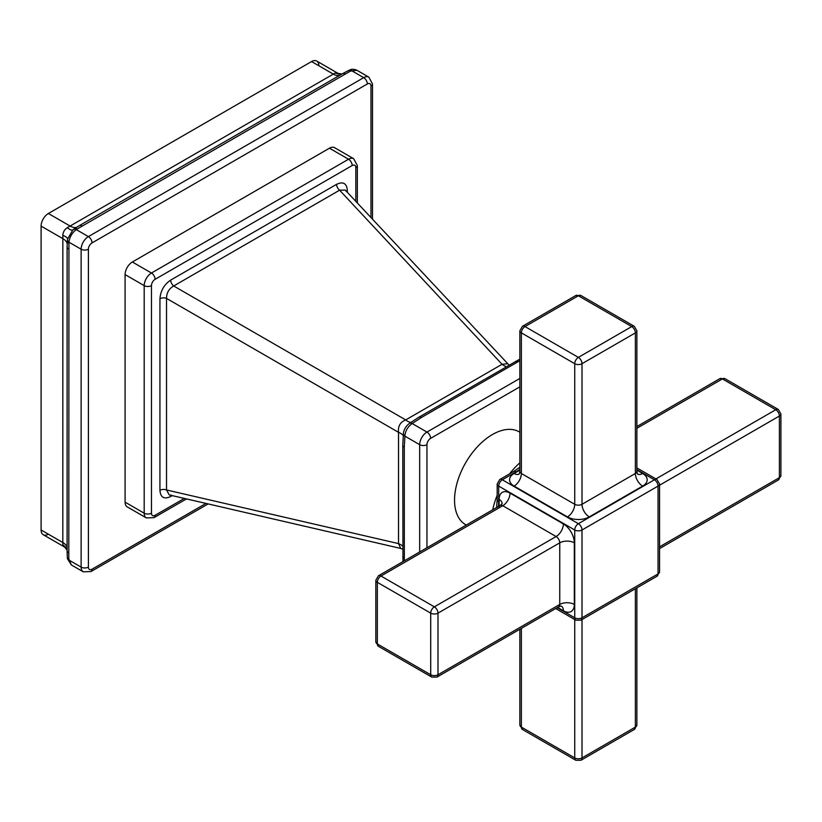 <?xml version="1.0" encoding="UTF-8"?>
<svg xmlns="http://www.w3.org/2000/svg" width="822" height="822" viewBox="0 0 822 822"><rect width="100%" height="100%" fill="white"/><g stroke="black" fill="none" stroke-linecap="round" stroke-linejoin="round"><path stroke-width="1.23" d="M318.833 65.75A10.296 5.939 120 0 0 311.559 61.558L48.375 213.494A10.296 5.939 120 0 0 41.1 226.101L41.1 529.995A10.296 5.939 120 0 0 48.375 534.197M329.447 148.207A10.296 5.939 -60 0 1 334.585 147.693L353.686 158.718A10.296 5.939 120 0 0 348.549 159.232L151.464 273.017A10.296 5.939 120 0 0 144.189 285.624L144.189 513.185A10.296 5.939 120 0 0 146.316 517.901L127.215 506.876A10.296 5.939 -60 0 1 125.088 502.16L125.088 274.589A10.296 5.939 -60 0 1 132.363 261.992L329.447 148.207L348.549 159.232A5.148 2.969 -120 0 1 352.186 165.53L155.101 279.316A5.148 2.969 120 0 0 151.464 285.624L151.464 513.185A5.148 2.969 120 0 0 155.101 515.291L184.334 498.409M347.346 192.307L347.346 190.529C346.781 183.327 343.195 181.261 336.599 184.323L170.688 280.107C164.174 284.525 160.588 290.731 159.941 298.725L159.941 490.302C160.506 497.495 164.092 499.56 170.688 496.509A5.148 2.969 60 0 1 170.997 494.988M159.941 490.302A5.148 2.969 180 0 1 166.527 489.963L169.24 494.916M159.941 298.725A5.148 2.969 180 0 1 166.527 298.396L166.527 489.963L398.526 543.599L400.725 548.438L402.78 549.281M170.688 280.107A5.148 2.969 -120 0 0 173.699 285.984C168.962 288.697 166.578 292.838 166.527 298.396L398.526 432.331A15.433 8.908 180 0 1 403.314 435.465M336.599 184.323A5.148 2.969 -120 0 0 339.599 190.19L173.699 285.984L405.698 419.919C400.252 422.076 397.858 426.217 398.526 432.331L398.526 543.599A15.433 8.908 180 0 1 402.78 546.188M347.346 190.529A5.148 2.969 -0 0 0 346.185 191.547M509.095 365.122L345.281 190.098L339.599 190.19L502.047 364.29A15.433 8.908 -120 0 0 506.414 366.674M507.338 363.776L502.047 364.29L405.698 419.919A15.433 8.908 -120 0 0 410.795 422.498M403.397 433.852A5.148 3.103 2.4 0 0 404.907 436.143C405.195 431.129 407.62 426.926 412.182 423.536L421.47 417.453L519.864 360.704M409.438 423.392A5.148 3.103 57.6 0 1 412.182 423.536L426.957 432.064A10.296 5.939 120 0 0 419.672 444.671L419.672 551.952M404.321 560.82L404.28 447.23L404.907 436.143L419.672 444.671A5.148 2.969 180 0 0 426.957 444.671L426.957 547.75M466.259 525.053L465.642 524.703A53.594 30.948 -60 0 1 454.545 500.166A53.594 30.948 -60 0 1 477.942 446.223A53.594 30.948 -60 0 1 519.247 431.869L519.864 432.218M375.839 641.848L378.418 646.308A5.148 2.969 -60 0 1 377.349 643.955A5.148 2.969 180 0 1 375.839 641.848L375.839 580.229A5.148 2.969 0 0 0 377.349 582.336L377.349 643.955L430.707 674.759A5.148 2.969 180 0 0 437.992 674.759L437.992 613.14A5.148 2.969 -120 0 0 434.355 606.842A5.148 2.969 120 0 0 430.707 613.14A5.148 2.969 0 0 0 437.992 613.14L559.751 542.839L559.751 604.458A5.148 2.969 60 0 1 558.693 606.811L436.924 677.112A5.148 2.969 -120 0 0 437.992 674.759L559.751 604.458A10.296 5.939 180 0 1 574.311 604.458A15.433 8.908 60 0 1 563.389 610.767L557.624 607.427M378.418 646.308L431.776 677.112A5.148 2.969 120 0 1 430.707 674.759L430.707 613.14L377.349 582.336A5.148 2.969 -60 0 1 380.987 576.027L502.756 505.725L556.114 536.54A10.296 5.939 120 0 0 563.389 523.933A15.433 8.908 60 0 1 574.311 542.839L574.311 604.458M636.875 426.556L719.815 378.665A5.148 2.969 60 0 1 722.394 378.921A5.148 2.969 -60 0 1 724.963 378.665L778.331 409.479A5.148 2.969 120 0 0 775.752 409.736A5.148 2.969 60 0 1 779.39 416.035A5.148 2.969 0 0 0 780.9 413.928L778.331 409.479M780.9 475.548A5.148 2.969 180 0 1 779.39 477.654A5.148 2.969 60 0 1 778.331 480.007L780.9 475.548L780.9 413.928M557.203 607.674L574.732 617.795L574.732 529.995L498.687 486.09L498.687 501.821A5.148 2.969 180 0 1 497.187 499.714L497.187 483.994A5.148 2.969 0 0 0 498.687 486.09A5.148 2.969 -60 0 1 502.324 479.791A5.148 2.969 -120 0 0 499.755 479.534L513.38 471.664A5.148 2.969 60 0 1 515.949 471.92L519.864 469.434M636.875 467.923L656.984 479.534A5.148 2.969 120 0 0 654.415 479.791L578.369 523.686A5.148 2.969 120 0 0 574.732 529.995A5.148 2.969 0 0 0 582.007 529.995A5.148 2.969 -120 0 0 578.369 523.686L502.324 479.791L515.949 471.92M636.875 469.66L654.415 479.791A5.148 2.969 60 0 1 658.052 486.09A5.148 2.969 0 0 0 659.563 483.994L656.984 479.534M659.563 483.994L659.563 571.793A5.148 2.969 180 0 1 658.052 573.9A5.148 2.969 60 0 1 656.984 576.253L580.948 620.158A5.148 2.969 -120 0 0 582.007 617.795A5.148 2.969 180 0 1 574.732 617.795A5.148 2.969 120 0 0 575.801 620.158L555.693 608.547M634.307 729.463L636.875 725.004A5.148 2.969 180 0 1 635.375 727.1A5.148 2.969 60 0 1 634.307 729.463L580.948 760.268A5.148 2.969 -120 0 0 582.007 757.915A5.148 2.969 180 0 1 574.732 757.915L574.732 619.541M580.948 295.519L575.801 295.519A5.148 2.969 60 0 1 578.369 295.776A5.148 2.969 -60 0 1 580.948 295.519L634.307 326.324A5.148 2.969 120 0 0 631.738 326.581A5.148 2.969 60 0 1 635.375 332.879A5.148 2.969 0 0 0 636.875 330.783L636.875 471.386A5.148 2.969 180 0 1 635.375 473.482A10.296 5.939 -120 0 0 642.65 486.09A15.433 8.908 0 0 0 642.65 473.482L636.875 470.153M567.457 516.894A10.296 5.939 -60 0 0 574.732 504.297A5.148 2.969 180 0 0 582.007 504.297L582.007 363.694A5.148 2.969 -120 0 0 578.369 357.385A5.148 2.969 120 0 0 574.732 363.694A5.148 2.969 0 0 0 582.007 363.694L635.375 332.879L635.375 473.482L582.007 504.297A10.296 5.939 -120 0 0 589.282 516.894A15.433 8.908 0 0 1 567.457 516.894L514.089 486.09A15.433 8.908 0 0 1 514.089 473.482L519.864 470.153M514.089 486.09A10.296 5.939 -60 0 0 521.374 473.482L521.374 332.879L574.732 363.694L574.732 504.297L521.374 473.482A5.148 2.969 180 0 1 519.864 471.386L519.864 330.783A5.148 2.969 0 0 0 521.374 332.879A5.148 2.969 -60 0 1 525.011 326.581L578.369 357.385L631.738 326.581L578.369 295.776L525.011 326.581A5.148 2.969 -120 0 0 522.432 326.324L575.801 295.519M522.432 729.463A5.148 2.969 -60 0 1 521.374 727.1A5.148 2.969 180 0 1 519.864 725.004L522.432 729.463L575.801 760.268L580.948 760.268M370.979 217.635L370.979 86.063A5.148 2.969 120 0 0 367.342 83.957A5.148 2.969 -120 0 0 363.704 77.658A10.296 5.939 120 0 1 368.852 77.145L356.902 70.25L350.398 71.124L76.21 229.564C71.976 233.037 69.541 237.239 68.935 242.171L68.801 558.847L71.309 564.919L83.258 571.814A10.296 5.939 120 0 1 81.121 567.108L68.935 560.07A5.148 2.415 172 0 1 67.476 558.693L71.309 564.919M367.342 83.957L92.033 242.911A5.148 2.969 -120 0 0 88.396 236.602L363.704 77.658L351.518 70.62A5.148 2.415 -112 0 0 349.597 70.045M92.033 242.911A5.148 2.969 120 0 0 88.396 249.21A5.148 2.969 180 0 1 81.121 249.21A10.296 5.939 120 0 1 88.396 236.602L76.21 229.564A5.148 3.442 -129.5 0 0 72.963 229.78L67.496 239.223L67.106 246.888A5.148 2.969 180 0 0 68.616 248.984M88.396 249.21L88.396 567.108A5.148 2.969 180 0 1 81.121 567.108L81.121 249.21L68.935 242.171A5.148 3.442 -170.5 0 1 67.496 239.243M341.962 74.021L335.284 72.932A15.433 12.381 -105.8 0 0 341.88 74.072M335.284 72.932L333.311 74.114A15.433 8.908 -120 0 0 339.681 75.419M337.575 73.096L316.696 61.044A10.296 5.939 -60 0 0 311.559 61.558L333.311 74.114L67.26 227.684A15.433 4.295 -128.8 0 0 72.449 230.222M67.26 227.684C64.537 229.492 63.058 232.051 62.821 235.359A15.433 4.295 -171.2 0 1 67.62 238.596M62.821 235.359L62.852 238.657A15.433 8.908 180 0 1 67.168 243.497M311.559 61.558L48.375 213.494A10.296 5.939 -60 0 0 41.1 226.101L62.852 238.657L62.821 544.852A15.433 12.381 165.8 0 1 67.106 550M62.821 544.852L67.106 550.093M64.106 546.753L43.227 534.711A10.296 5.939 -60 0 1 41.1 529.995L41.1 226.101M155.101 515.291A5.148 2.969 60 0 1 154.033 517.644L146.316 517.901M355.823 201.39L355.823 167.637A5.148 2.969 120 0 0 352.186 165.53M170.688 496.509L172.23 495.615M402.965 561.601L402.78 445.134A5.148 2.969 -0 0 0 404.28 447.23M402.78 556.443A5.148 2.969 0 0 0 404.28 558.498M418.943 417.175A5.148 2.969 60 0 1 421.47 417.453M515.302 361.546A5.148 2.969 60 0 1 517.829 361.824M519.864 386.833L430.594 438.373A5.148 2.969 120 0 0 426.957 444.671M430.594 438.373A5.148 2.969 -120 0 0 426.957 432.064L519.864 378.428M492.758 509.753A53.594 30.948 -60 0 1 497.187 495.276M509.527 473.893A53.594 30.948 -60 0 1 519.864 462.817M498.687 501.821L498.492 506.455M499.118 507.832L499.118 499.427A15.433 8.908 60 0 1 510.03 493.128L563.389 523.933M561.498 606.204A10.296 5.939 -60 0 1 563.389 610.767M375.839 580.229L378.418 575.78A5.148 2.969 -120 0 1 380.987 576.027L434.355 606.842L556.114 536.54A5.148 2.969 60 0 1 559.751 542.839A10.296 5.939 180 0 1 574.311 542.839M502.129 503.629L500.177 505.479A5.148 2.969 60 0 1 502.756 505.725A10.296 5.939 120 0 0 510.03 493.128M502.119 503.352A10.296 5.939 0 0 0 499.118 499.427M636.875 428.293L722.394 378.921L775.752 409.736L655.925 478.918M659.563 485.216L779.39 416.035L779.39 477.654L659.563 546.836M642.65 486.09L589.282 516.894M582.007 529.995L658.052 486.09L658.052 573.9L582.007 617.795L582.007 529.995M635.375 588.727L635.375 727.1L582.007 757.915L582.007 619.541M518.99 474.13A10.296 5.939 60 0 1 514.089 473.482M637.749 474.13A10.296 5.939 120 0 0 642.65 473.482M575.801 760.268A5.148 2.969 120 0 1 574.732 757.915L521.374 727.1L521.374 628.357M355.823 167.637A5.148 2.969 0 0 0 357.334 165.53L357.334 203.003M155.101 279.316A5.148 2.969 -120 0 0 151.464 273.017L132.363 261.992M151.464 285.624A5.148 2.969 180 0 1 144.189 285.624L125.088 274.589M151.464 513.185A5.148 2.969 180 0 1 144.189 513.185L125.088 502.16M88.396 567.108A5.148 2.969 120 0 0 92.033 569.204L205.993 503.413M92.033 569.204A5.148 2.969 60 0 1 90.975 571.557L83.258 571.814M370.979 86.063A5.148 2.969 0 0 0 372.489 83.957L372.489 219.258M350.398 71.124A5.148 2.723 -116.2 0 0 348.127 70.702L342.558 73.682A5.148 2.969 -120 0 1 345.127 73.939M81.953 225.886A5.148 2.969 -120 0 0 79.385 225.618L342.558 73.682M77.073 228.917A5.148 3.196 -124.1 0 0 74.196 228.855L72.942 229.8M68.801 243.24A5.148 3.196 -175.9 0 1 67.312 240.784M68.616 552.877A5.148 2.969 180 0 1 67.106 550.781L67.106 246.888M68.801 558.847A5.148 2.723 176.2 0 1 67.312 557.1L67.476 558.683M48.375 213.494L70.127 226.06A15.433 8.908 -120 0 0 76.477 227.375M41.1 529.995L62.852 542.551A15.433 8.908 180 0 1 67.168 547.411M186.491 498.913L154.033 517.644M169.281 494.936L400.725 548.438M402.78 445.134L403.407 433.831C403.674 429.865 405.678 426.382 409.428 423.392L418.901 417.196L519.864 359.122M497.187 499.714L496.601 507.544M561.262 606.05L558.693 606.811M431.776 677.112L436.924 677.112M500.177 505.479L378.418 575.78M719.815 378.665L724.963 378.665M659.563 548.582L778.331 480.007M497.187 483.994L499.755 479.534M513.38 471.664L519.864 467.256M659.563 571.793L656.984 576.253M580.948 620.158L575.801 620.158M519.864 471.386L519.237 473.996M637.502 473.996L636.875 471.386M634.307 326.324L636.875 330.783M636.875 587.864L636.875 725.004M519.864 330.783L522.432 326.324M519.864 629.231L519.864 725.004M353.686 158.718L357.334 165.53M208.141 503.917L90.975 571.557M368.852 77.145L372.489 83.957M348.117 70.702L349.586 70.055C351.436 68.976 353.871 69.038 356.902 70.25M79.385 225.629L74.186 228.865M67.106 550.781L67.312 557.09"/></g></svg>

